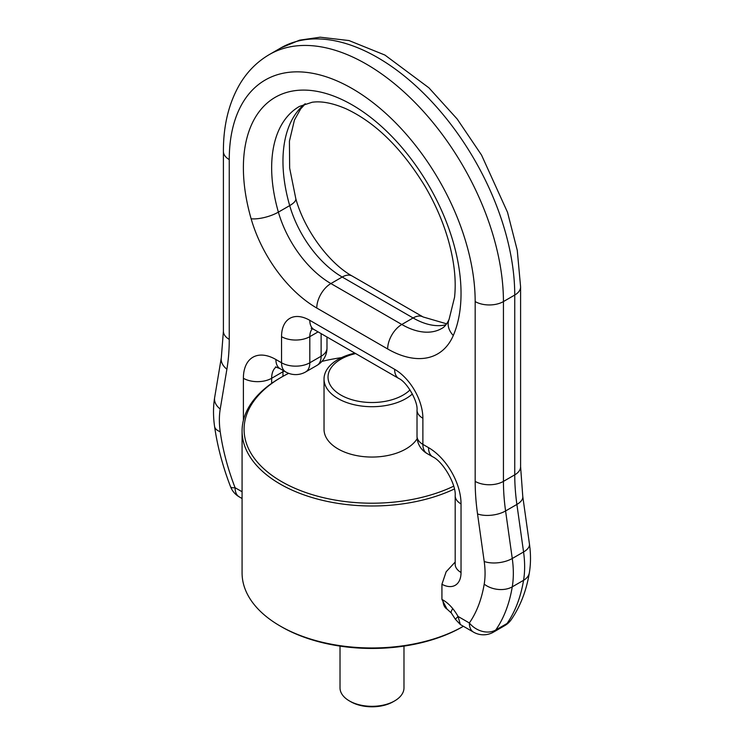 <?xml version="1.0" encoding="UTF-8"?>
<svg xmlns="http://www.w3.org/2000/svg" width="744" height="744" viewBox="0 0 744 744"><rect width="100%" height="100%" fill="white"/><g stroke="black" fill="none" stroke-linecap="round" stroke-linejoin="round"><path stroke-width="1.12" d="M452.761 608.629A19.986 4.352 140.9 0 0 451.376 613.065L455.375 619.268L458.034 616.432A31.983 18.461 -120 0 0 452.761 608.629A27.984 16.154 -120 0 0 443.006 600.027L441.927 599.404L441.927 584.273A27.984 16.154 -120 0 0 461.038 572.48L461.038 503.939A45.97 26.542 -120 0 0 428.535 447.637L422.88 444.373L422.88 418.258A39.971 23.083 -120 0 0 394.618 369.303L309.811 320.339A39.971 23.083 -120 0 0 281.548 336.66L281.548 362.774L275.894 359.51A45.97 26.542 -120 0 0 243.39 378.278L243.39 420.379M453.691 486.185A127.922 73.851 180 0 1 301.711 491.059A127.922 73.851 180 0 1 249.259 408.558A127.922 73.851 180 0 1 281.548 377.134L280.135 377.952A129.921 75.005 0 0 0 247.334 409.87A129.921 75.005 0 0 0 242.079 430.99A129.921 75.005 0 0 0 316.433 498.787A129.921 75.005 0 0 0 454.389 488.985M242.079 430.99L242.079 572.964A129.921 75.005 0 0 0 280.135 626.002A129.921 75.005 0 0 0 463.382 626.281M441.927 599.404L447.023 609.104M455.189 562.036L446.149 571.783L441.927 584.273M473.491 632.121A19.986 11.541 120 0 1 469.352 622.97L458.034 616.432L460.35 624.532L473.491 632.121A19.986 19.986 0 0 0 493.486 632.121A19.986 11.541 -120 0 0 495.755 630.001A19.986 15.745 -145.3 0 1 469.352 622.97A179.89 103.853 -120 0 0 484.204 584.133A79.952 46.156 -120 0 0 484.204 561.46L477.536 513.918A19.986 9.356 -8 0 0 505.585 510.951L512.263 558.502A19.986 9.356 172 0 1 484.204 561.46M281.548 377.134A127.922 73.851 180 0 1 288.663 373.33M321.892 361.407A127.922 73.851 180 0 1 341.524 357.632M280.135 626.002L281.548 626.82A127.922 73.851 0 0 0 462.452 626.82L463.382 626.29M354.916 353.14A47.969 27.695 0 0 0 325.974 371.219A47.969 27.695 0 0 0 324.031 379.012L324.031 429.353A47.969 27.695 0 0 0 363.816 456.649A47.969 27.695 0 0 0 417.179 438.662M324.031 379.012A47.969 27.695 0 0 0 358.506 405.592A47.969 27.695 0 0 0 412.381 393.967M410 389.912A43.97 25.389 180 0 1 354.618 400.449A43.97 25.389 180 0 1 329.806 369.982A43.97 25.389 180 0 1 355.651 353.567M340.017 646.108L340.017 687.856A31.983 18.461 0 0 0 349.382 700.913L350.796 701.731A29.983 17.307 0 0 0 393.204 701.731L394.618 700.913A31.983 18.461 0 0 0 402.69 693.055A31.983 18.461 0 0 0 403.983 687.856L403.983 646.108M349.382 700.913A31.983 18.461 0 0 0 394.618 700.913M242.079 491.756L235.076 487.711A179.89 103.853 -120 0 1 220.224 431.725A79.952 46.156 -120 0 1 220.224 409.051L226.892 369.21A219.861 126.936 -120 0 0 229.254 339.394L229.254 159.588A19.986 11.541 0 0 1 223.405 151.432C223.321 125.113 228.966 102.402 240.331 83.3C247.798 71.089 257.489 61.492 269.412 54.517A193.877 111.935 -120 0 1 418.807 106.457A193.877 111.935 -120 0 1 503.437 301.571L503.437 481.377A199.876 115.394 -120 0 0 505.585 510.951L516.894 504.432L523.562 551.974L512.263 558.502A99.938 57.697 -120 0 1 512.263 586.839A19.986 13.364 -170.5 0 1 484.204 584.133M269.412 54.517L280.711 47.988A193.877 111.935 -120 0 1 430.116 99.929A193.877 111.935 -120 0 1 514.746 295.043L503.437 301.571A19.986 11.541 180 0 1 475.174 301.571A173.891 100.394 -120 0 0 352.21 88.601A173.891 100.394 -120 0 0 229.254 159.588M280.711 47.988L299.581 40.167L320.18 37.2L349.01 40.557L384.918 55.056L428.916 87.829L457.188 119.031L481.545 155.078L507.52 212.3L517.266 250.337L520.595 286.886A19.986 11.541 0 0 1 514.746 295.043L514.746 474.849L503.437 481.377A19.986 11.541 180 0 1 475.174 481.377A219.861 126.936 -120 0 0 477.536 513.918M520.595 466.693A19.986 11.541 0 0 1 514.746 474.849A199.876 115.394 -120 0 0 516.894 504.432A19.986 9.356 172 0 0 522.772 496.453L520.595 466.693L520.595 286.886M475.174 301.571L475.174 481.377M223.405 151.432L223.405 331.238A19.986 11.541 -0 0 0 229.254 339.394M387.661 348.964A99.938 57.697 -120 0 0 453.301 335.488A153.906 88.852 -120 0 0 352.21 104.923A153.906 88.852 -120 0 0 251.128 218.764A99.938 57.697 -120 0 0 316.767 308.035L387.661 348.964A19.986 11.541 -60 0 1 401.797 324.486A79.952 46.156 -120 0 0 441.769 328.448C444.447 327.118 446.884 324.114 449.078 319.409L454.565 297.237C456.407 280.032 454.184 260.484 447.879 238.592C442.624 220.81 435.017 203.41 425.057 186.391C401.816 148.354 375.45 122.472 345.96 108.745C332.67 103.053 321.389 100.896 312.136 102.263L299.386 106.448A133.911 77.32 -120 0 0 278.386 212.133A79.952 46.156 -120 0 0 330.903 283.557A19.986 11.541 120 0 0 316.767 308.035M511.221 619.678A19.986 19.986 0 0 1 504.785 625.592A19.986 11.541 -120 0 0 507.064 623.472L495.755 630.001A199.876 115.394 -120 0 0 512.263 586.839L523.562 580.311A19.986 13.364 9.5 0 0 529.356 572.75C526.417 590.643 520.372 606.286 511.221 619.678A19.986 15.745 34.7 0 1 507.064 623.472A199.876 115.394 -120 0 0 523.562 580.311A99.938 57.697 -120 0 0 523.562 551.974A19.986 9.356 -8 0 0 529.44 543.994C530.872 554.057 530.844 563.636 529.356 572.75M282.962 376.334L282.962 371.749A19.986 11.541 0 0 0 284.124 371.014M282.999 370.373A25.984 15.001 -120 0 0 282.962 371.749L271.653 378.278A19.986 11.541 180 0 1 243.39 378.278M312.424 328.718A19.986 11.541 -120 0 0 309.811 336.66L309.811 362.774L321.12 356.246A19.986 11.541 0 0 0 326.979 348.08A19.986 19.986 0 0 1 316.981 365.397A19.986 11.541 -120 0 0 321.12 356.246L321.12 333.628M446.642 323.835L423.094 316.963A19.986 11.541 120 0 0 413.097 317.958A79.952 46.156 -120 0 0 445.944 324.775M413.097 317.958L342.212 277.028A19.986 11.541 -60 0 1 352.2 276.043C329.239 263.404 304.333 230.008 295.777 198.546A19.986 6.445 163.9 0 1 289.695 205.604A79.952 46.156 -120 0 0 342.212 277.028L330.903 283.557L401.797 324.486L413.097 317.958M304.826 103.965A133.911 77.32 -120 0 0 289.695 205.604L278.386 212.133A19.986 6.445 -16.1 0 1 251.128 218.764M226.892 369.21A19.986 13.364 -170.5 0 1 221.312 357.743L223.405 331.238M451.376 613.065L447.144 609.178A19.986 11.541 -60 0 1 443.006 600.027M221.312 357.743L214.644 397.594A19.986 13.364 9.5 0 0 220.224 409.051M214.644 397.594C213.156 406.698 213.128 416.277 214.56 426.34A19.986 9.356 -8 0 0 220.224 431.725M214.56 426.34C217.378 446.214 222.707 466.349 230.556 486.734A19.986 4.287 -21.1 0 0 235.076 487.711A19.986 11.541 -60 0 0 239.215 496.862L242.079 498.517M276.117 366.997A25.984 15.001 -120 0 0 271.653 378.278L271.653 383.346M275.894 359.51A19.986 11.541 120 0 0 280.032 368.661L275.494 366.904M285.687 371.926A19.986 11.541 -60 0 1 281.548 362.774A19.986 11.541 180 0 0 309.811 362.774A19.986 11.541 -120 0 1 305.672 371.926A19.986 19.986 0 0 1 285.687 371.926L280.032 368.661M318.097 331.88L309.811 336.66A19.986 11.541 180 0 1 281.548 336.66M309.811 320.339A19.986 11.541 120 0 0 313.949 329.49L311.159 328.309M422.88 418.258A19.986 11.541 180 0 1 417.021 410.093C418.054 401.351 406.847 381.932 398.756 378.445A19.986 11.541 -60 0 1 394.618 369.303M417.021 410.093L417.021 436.207A19.986 11.541 0 0 0 422.88 444.373A19.986 11.541 -60 0 0 427.019 453.514L432.673 456.779A19.986 11.541 -60 0 1 428.535 447.637M461.038 503.939A19.986 11.541 180 0 1 455.189 495.774C456.23 484.363 443.08 461.587 432.673 456.779M455.189 495.774L455.189 564.315A19.986 11.541 0 0 0 461.038 572.48M453.301 335.488A19.986 14.992 -156.7 0 1 449.078 319.409M529.44 543.994L522.772 496.453M326.979 348.08L326.979 337.004M423.094 316.963L352.2 276.043M305.384 103.769L300.65 108.931L294.429 120.072L289.425 141.165L289.658 168.153L295.777 198.546M398.756 378.445L313.949 329.49M455.375 619.268L460.35 624.532M230.556 486.734A19.986 19.986 0 0 0 239.215 496.862M417.021 436.207A19.986 19.986 0 0 0 427.019 453.514M504.785 625.592L493.486 632.121M316.981 365.397L305.672 371.926"/></g></svg>
